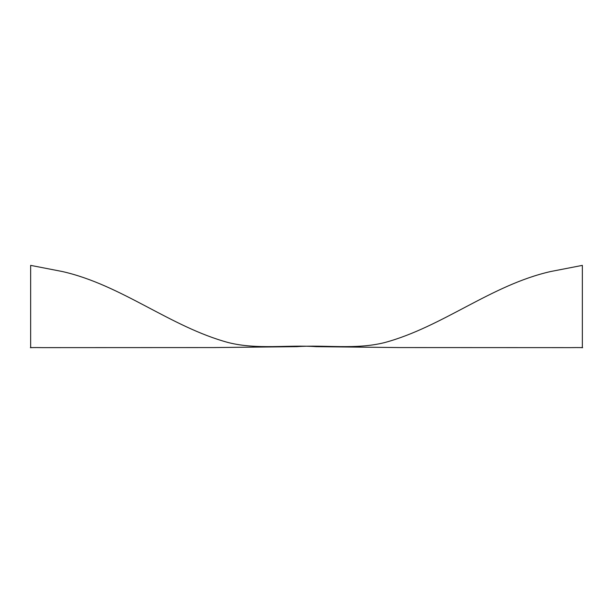 <?xml version="1.0" encoding="UTF-8"?>
<svg xmlns="http://www.w3.org/2000/svg" width="613" height="613" viewBox="0 0 613 613"><rect width="100%" height="100%" fill="white"/><g stroke="black" fill="none" stroke-linecap="round" stroke-linejoin="round"><path stroke-width="0.92" d="M550.627 271.536C491.174 285.007 442.778 326.844 384.627 342.583C355.41 349.931 325.013 344.621 296.853 346.667L213.485 347.563L42.535 347.625C24.351 347.31 32.443 348.36 30.65 346.889L30.65 265.375L62.373 271.536C121.826 285.007 170.222 326.852 228.373 342.583C257.59 349.931 287.987 344.621 316.147 346.667L399.515 347.563L570.465 347.625C588.649 347.31 580.557 348.36 582.35 346.889L582.35 265.375L550.627 271.536"/></g></svg>
